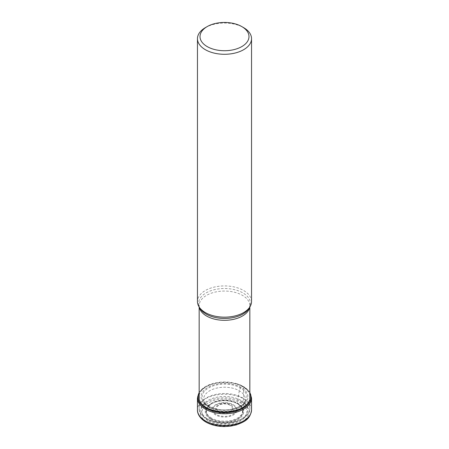 <?xml version="1.0" encoding="UTF-8"?>
<svg xmlns="http://www.w3.org/2000/svg" width="449" height="449" viewBox="0 0 449 449"><rect width="100%" height="100%" fill="white"/><g stroke="black" fill="none" stroke-linecap="round" stroke-linejoin="round"><path stroke-width="0.34" stroke-dasharray="2.25 1.68" d="M208.667 421.072A22.388 12.926 0 0 0 240.333 421.072A22.388 12.926 0 0 0 240.333 402.792A22.388 12.926 0 0 0 208.667 402.792A22.388 12.926 0 0 0 208.667 421.072M249.84 392.819A26.48 15.288 0 0 0 243.223 386.454A58.583 33.821 120 0 0 242.595 386.69L240.327 387.914L239.278 390.759L237.409 403.208L237.572 403.836L241.815 401.945A2.554 1.476 120 0 0 243.622 398.819L243.622 387.089A1.28 0.735 120 0 0 243.274 386.466L243.223 386.454A26.48 15.288 180 0 0 235.298 383.3L235.327 383.311A26.547 15.328 180 0 1 243.274 386.466A26.547 15.328 180 0 1 249.84 392.735M199.16 392.819A26.48 15.288 180 0 1 213.702 383.3A26.48 15.288 180 0 1 235.298 383.3M207.926 406.457A23.443 13.532 0 0 0 241.074 406.457A23.443 13.532 0 0 0 241.074 387.319A23.443 13.532 180 0 0 207.926 387.319A23.443 13.532 180 0 0 207.926 406.457M211.428 418.928A18.482 10.669 180 0 1 211.979 403.533A18.482 10.669 180 0 1 237.021 403.533A18.482 10.669 180 0 1 237.572 403.836A18.482 10.669 0 0 1 237.572 418.928A18.482 10.669 0 0 1 211.428 418.928M251.541 301.543A27.041 15.614 0 0 0 243.622 290.503A27.041 15.614 0 0 0 214.151 287.119A27.041 15.614 0 0 0 197.459 301.543M205.378 27.636A27.041 15.614 180 0 1 243.622 27.636M241.815 401.945A24.487 14.138 180 0 1 241.815 421.942A24.487 14.138 180 0 1 207.185 421.942A24.487 14.138 180 0 1 207.185 401.945A24.487 14.138 180 0 1 241.815 401.945M251.541 409.858A27.041 15.614 0 0 0 243.622 398.819A27.041 15.614 0 0 0 214.151 395.434A27.041 15.614 0 0 0 197.459 409.858M197.459 398.128A27.041 15.614 180 0 1 214.151 383.704A27.041 15.614 180 0 1 243.622 387.089A27.041 15.614 180 0 1 251.541 398.128M199.16 392.735A26.547 15.328 180 0 1 213.673 383.311L213.673 383.311A26.547 15.328 180 0 1 235.327 383.311L243.358 386.505L249.84 392.437M199.16 395.064A25.593 14.772 180 0 1 216.39 383.12A25.593 14.772 180 0 1 242.595 386.69A25.593 14.772 0 0 1 249.84 395.064M208.673 406.193A22.388 12.926 180 0 1 208.673 387.914A22.388 12.926 180 0 1 240.327 387.914A22.388 12.926 0 0 1 240.327 406.193A22.388 12.926 0 0 1 208.673 406.193M209.722 407.827A20.895 12.067 0 0 0 231.291 410.706A20.895 12.067 0 0 0 245.238 400.777A20.895 12.067 0 0 0 239.278 390.759A20.895 12.067 180 0 0 215.329 388.452A20.895 12.067 180 0 0 203.762 400.777L206.439 412.216A18.257 10.54 180 0 1 216.283 401.249A18.257 10.54 180 0 1 237.409 403.208A18.257 10.54 0 0 1 242.561 412.216L245.238 400.777L244.065 402.921C243.274 404.723 239.715 406.693 233.385 408.848C224.253 410.846 216.126 409.976 208.987 406.233C205.468 403.617 203.902 402.22 204.306 402.04L203.762 400.777A20.895 12.067 180 0 0 209.722 407.827M211.591 418.114A18.257 10.54 180 0 1 206.439 412.216C207.135 410.229 203.577 410.335 211.052 404.061A18.409 10.63 180 0 1 237.521 403.808A18.409 10.63 0 0 1 237.948 404.061C245.575 410.498 241.781 410.302 242.561 412.216A18.257 10.54 0 0 1 230.225 420.674A18.257 10.54 0 0 1 211.591 418.114M211.979 403.533L211.052 404.061A18.409 10.63 180 0 0 211.479 418.838A18.409 10.63 0 0 0 237.297 418.962A18.409 10.63 0 0 0 237.948 404.061L237.021 403.533M210.89 419.344A19.251 11.113 0 0 0 238.11 419.344A19.251 11.113 0 0 0 238.11 403.629A19.251 11.113 180 0 0 210.89 403.629A19.251 11.113 180 0 0 210.89 419.344M199.305 307.251A25.34 14.632 180 0 1 199.16 305.685A25.34 14.632 180 0 1 214.79 292.17A25.34 14.632 180 0 1 242.393 295.324A25.34 14.632 180 0 1 249.84 305.685A25.34 14.632 180 0 1 249.695 307.251M206.585 418.462A25.34 14.632 0 0 0 234.198 421.633A25.34 14.632 0 0 0 249.84 408.119A25.34 14.632 0 0 0 242.438 397.786A25.34 14.632 0 0 0 242.415 397.775A25.34 14.632 0 0 0 214.802 394.604A25.34 14.632 0 0 0 199.16 408.119A25.34 14.632 0 0 0 206.562 418.451A25.34 14.632 0 0 0 206.585 418.462M249.84 307.009L249.84 305.685L248.987 308.418A25.935 14.974 0 0 0 242.842 292.888A25.935 14.974 0 0 0 242.819 292.877A25.935 14.974 0 0 0 210.693 290.8A25.935 14.974 0 0 0 200.013 308.418L199.16 305.685L199.16 307.009M240.911 400.385A23.208 13.397 0 0 0 208.089 400.385A23.208 13.397 0 0 0 208.089 419.332A23.208 13.397 0 0 0 240.911 419.332A23.208 13.397 0 0 0 240.911 400.385M233.34 404.751A12.505 7.218 180 0 1 233.34 414.96A12.505 7.218 180 0 1 215.66 414.96A12.505 7.218 180 0 1 215.66 404.751A12.505 7.218 180 0 1 233.34 404.751M216.261 414.41A11.601 6.701 180 0 1 216.317 404.947A11.601 6.701 180 0 1 232.705 404.959A11.601 6.701 180 0 1 232.739 404.981A11.601 6.701 180 0 1 232.683 414.444A11.601 6.701 180 0 1 216.295 414.433A11.601 6.701 180 0 1 216.261 414.41M218.293 412.238A8.806 5.085 0 0 0 230.735 412.216A8.806 5.085 0 0 0 230.724 405.037A8.806 5.085 0 0 0 230.707 405.02A8.806 5.085 0 0 0 218.265 405.043A8.806 5.085 0 0 0 218.276 412.227A8.806 5.085 0 0 0 218.293 412.238M230.073 405.228A7.908 4.563 0 0 0 218.899 405.245A7.908 4.563 0 0 0 218.91 411.694A7.908 4.563 0 0 0 230.101 411.688A7.908 4.563 0 0 0 230.09 405.239A7.908 4.563 0 0 0 230.073 405.228M199.16 392.437L204.896 386.954L213.702 383.3M249.84 399.206L249.84 408.119C250.772 412.743 243.672 421.156 232.346 422.902C222.861 424.541 214.42 423.39 207.023 419.439C201.197 415.291 198.576 411.52 199.16 408.119L199.16 399.206"/><path stroke-width="0.67" d="M199.16 392.819A26.48 15.288 180 0 0 205.777 408.074A26.48 15.288 0 0 0 238.116 410.375A26.48 15.288 0 0 0 249.84 392.819M197.459 38.676L197.459 301.543A27.041 15.614 0 0 0 198.969 306.695A27.041 15.614 0 0 0 205.378 312.583A27.041 15.614 0 0 0 250.031 306.695A27.041 15.614 0 0 0 251.541 301.543L251.541 38.676A27.041 15.614 180 0 1 243.622 49.716A27.041 15.614 180 0 1 205.378 49.716A27.041 15.614 180 0 1 197.459 38.676A27.041 15.614 180 0 1 205.378 27.636L207.185 26.592A24.487 14.138 180 0 1 241.815 26.592L241.815 26.592A24.487 14.138 180 0 1 241.815 46.584A24.487 14.138 180 0 1 207.185 46.584A24.487 14.138 180 0 1 207.185 26.592L207.185 26.592M243.622 27.636L241.815 26.592L243.622 27.636A27.041 15.614 180 0 1 251.541 38.676M197.459 409.858A27.041 15.614 0 0 0 205.378 420.898A27.041 15.614 0 0 0 234.849 424.283A27.041 15.614 0 0 0 251.541 409.858C250.301 419.518 244.284 421.841 236.432 424.877L230.668 426.123L224.601 426.55C217.434 426.516 211.198 425.023 205.906 422.066C199.221 418.07 197.285 413.119 197.459 409.858L197.459 398.128L199.16 392.437M251.541 409.858L251.541 398.128A27.041 15.614 180 0 1 234.849 412.552A27.041 15.614 180 0 1 205.378 409.168A27.041 15.614 180 0 1 197.459 398.128M249.84 392.735A26.547 15.328 180 0 1 238.245 410.42A26.547 15.328 180 0 1 205.726 408.141A26.547 15.328 180 0 1 199.16 392.735M249.84 395.064A25.593 14.772 0 0 1 235.927 410.358A25.593 14.772 0 0 1 206.405 407.585A25.593 14.772 180 0 1 199.16 395.064M249.695 307.251A25.34 14.632 180 0 1 232.941 319.475A25.34 14.632 180 0 1 206.607 316.04A25.34 14.632 180 0 1 206.585 316.029A25.34 14.632 180 0 1 199.305 307.251M198.969 306.695L200.013 308.418A25.935 14.974 0 0 0 206.158 314.07A25.935 14.974 0 0 0 206.181 314.081A25.935 14.974 0 0 0 248.987 308.418L250.031 306.695M251.541 398.128L249.84 392.437M249.84 307.009L249.84 399.206M199.16 307.009L199.16 399.206"/></g></svg>
